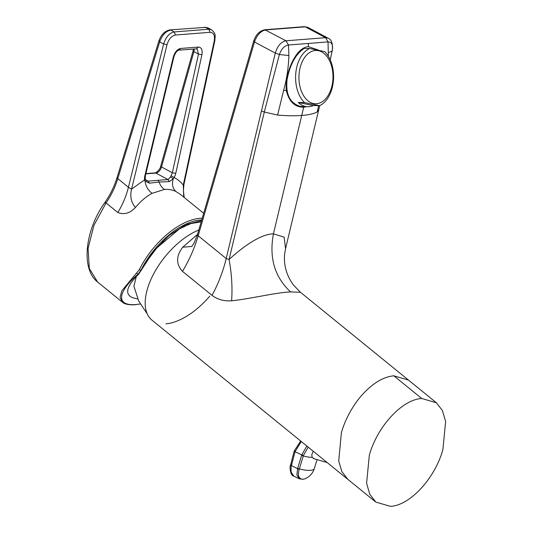 <?xml version="1.0" encoding="UTF-8"?>
<svg xmlns="http://www.w3.org/2000/svg" width="533" height="533" viewBox="0 0 533 533"><rect width="100%" height="100%" fill="white"/><g stroke="black" fill="none" stroke-linecap="round" stroke-linejoin="round"><path stroke-width="0.8" d="M162.079 242.455L162.632 241.282M203.666 213.293L180.287 194.292L175.843 191.467C172.559 188.349 171.706 184.132 173.272 178.815L169.354 181.626L159.134 182.039L158.041 180.307L168.082 179.594L169.354 181.626M122.623 302.351L97.639 282.057L89.337 268.499L88.072 248.378L93.988 225.226L106.06 202.94L117.786 212.467C124.142 214.966 130.019 213.307 135.429 207.49C140.645 201.234 146.202 196.517 152.085 193.326L164.524 189.435C168.588 189.128 172.359 189.801 175.843 191.467M136.721 273.209L138.074 274.155C118.179 290.991 114.875 306.395 136.082 304.516A1.239 0.953 -94.5 0 1 135.635 304.709C129.106 305.103 124.695 304.256 122.397 302.178L120.072 297.327L121.864 290.718L139.293 269.731A60.116 31.074 -50.9 0 1 200.042 218.303A60.116 31.074 -50.9 0 1 202.234 218.217M135.429 207.49C131.118 202.473 129.825 196.344 131.558 189.108L128.44 187.29L117.773 178.622L159.673 41.86C162.205 35.025 165.916 31.101 170.82 30.088L174.291 31.933L208.849 29.228L211.414 29.735C216.738 34.165 214.892 36.324 214.826 40.715L214.233 40.994L183.279 185.058A71.549 42.4 113.6 0 0 174.098 177.562L173.272 178.815L170.587 176.883L168.082 179.594L155.869 173.072L145.829 173.858M117.786 212.467C122.537 204.925 126.088 196.53 128.44 187.29L163.624 43.966C165.93 36.884 169.487 32.873 174.291 31.933L175.457 35.018C171.546 35.851 168.734 39.076 167.016 44.692L163.624 43.966L159.673 41.86L159.447 40.834M105.094 203C104.581 202.347 104.901 202.327 106.06 202.94C111.27 195.364 115.175 187.256 117.773 178.622L117.546 177.589M164.524 189.435C161.952 187.776 160.153 185.311 159.134 182.039L149.4 183.185L145.003 181.027C145.709 186.17 148.067 190.268 152.085 193.326M145.209 178.708L145.416 175.59L144.836 175.81A8.701 5.157 113.6 0 0 144.583 179.874L145.003 181.027L145.209 178.708L144.583 179.874L131.558 189.108L167.016 44.692M145.429 179.441L146.655 180.734L148.241 181.147L158.041 180.307M145.416 175.59L173.905 56.765L173.325 56.984L144.836 175.81M145.582 179.728L148.241 181.147L149.4 183.185M137.747 298.993L132.664 297.72C124.382 294.209 126.401 286.341 138.713 274.102L138.074 274.155L140.885 270.378A58.877 30.434 -50.9 0 1 201.734 219.942M183.732 197.097L183.279 185.058L183.978 184.271L183.399 190.401L184.198 197.47M211.368 29.708L207.943 27.876L205.405 27.383L208.849 29.228L210.015 32.313C213.68 32.553 215.085 35.445 214.233 40.994M194.172 48.936A6.196 3.564 -61.9 0 1 193.892 51.634A2.478 0.726 15.7 0 1 193.093 50.808L160.713 166.143A2.478 0.726 15.7 0 0 161.512 166.969L172.326 172.752L170.587 176.883M173.905 56.765C175.41 52.627 177.136 50.415 179.088 50.122L197.05 48.816L198.503 54.106L201.927 54.746L175.75 173.392A8.701 5.157 -66.4 0 1 174.098 177.562L171.213 175.763M145.895 173.598L155.016 172.885A2.478 1.905 85.5 0 1 155.869 173.072A6.196 3.564 -61.9 0 0 161.512 166.969L193.892 51.634L198.503 54.106L172.326 172.752L175.75 173.392M136.082 304.516L140.239 304.023M138.713 274.102L153.497 251.416L169.208 235.373L186.057 224.606L201.541 220.609M201.188 221.808L190.914 223.574L179.494 228.87L156.875 247.892L145.129 263.482M136.355 276.434L133.896 286.134L138.647 300.952L147.255 313.91M198.822 229.963A57.644 29.795 129.1 0 0 153.351 274.448A57.644 29.795 129.1 0 0 151.918 320.113L347.889 479.394L341.886 471.645L338.721 461.032L341.393 432.616C344.025 423.828 346.403 418.811 350.188 411.776C354.405 404.44 358.756 398.404 363.24 393.66C373.606 382.687 383.813 376.738 393.854 375.818L421.776 398.511C402.109 399.397 377.111 426.753 369.316 455.309L366.591 483.311L369.789 494.298L375.818 502.093L390.442 506.35C410.11 505.457 435.108 478.108 442.903 449.552L445.635 421.55L442.437 410.57L436.407 402.775L421.776 398.511M165.856 323.817A57.644 29.795 129.1 0 0 209.795 296.095M318.721 109.845L285.541 248.711L284.176 237.158L273.436 233.847C260.717 233.987 242.648 246.932 229.077 259.491L226.205 258.545L261.476 110.917L264.308 112.03L229.077 259.491C231.695 273.656 232.541 287.42 231.615 300.799C251.496 298.667 276.234 292.437 290.652 291.937L300.445 292.271L408.485 380.082L393.854 375.818M231.615 300.799C223.947 301.292 217.424 299.486 212.041 295.375C218.423 283.549 223.14 271.27 226.205 258.545L198.169 235.766C194.578 248.072 189.348 259.937 182.486 271.357L212.041 295.375M197.543 234.367L182.732 247.192C176.003 256.1 175.923 264.161 182.486 271.357M314.01 458.62L312.138 457.427L311.798 454.602L313.271 451.258M301.285 441.511L295.029 451.751L294.736 450.758M291.131 464.649L291.045 471.952L293.803 476.122C290.065 475.722 289.466 465.875 290.605 464.896L294.209 451.005L300.672 441.011M299.433 478.841L296.914 475.063L297.581 468.62A2.478 0.78 19 0 0 299.213 469.333C297.401 475.616 298.667 478.94 303.017 479.294L299.433 478.841L293.803 476.122M308.187 447.12L303.39 455.568L295.029 451.751L291.424 465.642L297.581 468.62L301.718 454.989L306.815 446.008M317.035 459.619L314.317 468.58C312.811 473.244 309.82 476.609 305.329 478.681L303.017 479.294M254.268 40.894L254.474 41.974L275.288 53.1C277.553 45.831 281.124 41.727 286.001 40.788L264.848 29.748C259.491 30.927 255.773 34.732 253.675 41.161L197.47 234.627L198.169 235.766L254.474 41.974C256.953 35.005 260.697 30.987 265.701 29.935L305.262 26.837L325.563 37.69L286.001 40.788L288.466 45.005C284.415 45.731 281.397 48.909 279.399 54.533L275.288 53.1L261.476 110.917M288.899 55.525C288.486 67.624 286.721 79.264 283.596 90.45L277.613 115.061L264.308 112.03L279.399 54.533L288.899 55.525L288.466 45.005L328.028 41.907C331.786 42.02 333.205 44.845 332.272 50.388L330.24 59.843M307.788 27.323L304.41 26.65L307.794 27.323L328.115 38.189L325.563 37.69L328.028 41.907L328.368 56.278M328.461 52.427C330.76 51.934 332.032 51.255 332.272 50.388L332.079 51.201M306.388 106.713L303.683 107.233C294.809 107.22 289.019 101.636 286.314 90.49C284.742 72.861 296.082 46.917 308.5 46.671L318.741 50.182M313.317 105.574A29.748 18.995 -89.1 0 1 307.847 106.733L300.352 106.393C289.799 103.175 285.402 94.094 287.154 79.15C290.145 64.16 295.855 53.913 304.276 48.416L309.606 48.503A29.748 18.995 90.9 0 0 295.788 73.214A29.748 18.995 90.9 0 0 304.55 102.576L298.293 102.476L313.317 105.574L319.573 105.674A29.748 18.995 90.9 0 0 333.392 80.963A29.748 18.995 90.9 0 0 324.637 51.601L309.606 48.503M307.847 106.733A29.748 18.995 -89.1 0 1 305.576 106.48A29.748 18.995 -89.1 0 1 298.293 102.476M290.652 291.937C274.695 277.193 268.952 257.832 273.436 233.847L301.718 115.461C294.702 116.001 286.667 115.874 277.613 115.061M303.683 107.233L301.718 115.461C308.607 114.941 313.764 113.776 317.175 111.963L318.721 109.811M318.694 105.661L317.175 111.963M191.78 246.479L182.732 247.192M313.491 103.535A26.65 17.016 90.9 0 0 332.805 80.583A26.65 17.016 90.9 0 0 318.441 50.688A26.65 17.016 90.9 0 0 299.126 73.641A26.65 17.016 90.9 0 0 313.491 103.535M304.55 102.576L319.573 105.674M175.457 35.018L210.015 32.313M169.96 29.901L205.405 27.383L169.96 29.901C164.784 30.967 161.079 34.685 158.867 41.061L116.967 177.822C114.255 186.59 110.218 194.825 104.854 202.533C85.133 229.916 80.57 268.952 97.646 282.057M179.088 50.122L180.727 48.443L198.256 47.077C201.441 47.27 202.667 49.822 201.927 54.746M180.727 48.443C177.336 49.156 174.871 52.001 173.325 56.984M196.617 48.75L198.256 47.077M139.293 269.731L141.392 270.338M314.317 468.58A16.117 4.677 -163.1 0 1 310.459 470.333A16.117 4.677 -163.1 0 1 299.353 468.9L303.277 455.962A11.06 8.495 -94.5 0 0 303.39 455.568M301.625 455.315A2.478 0.72 16.9 0 0 303.277 455.962A16.117 4.677 -163.1 0 0 312.138 457.427M297.7 468.254A2.478 0.72 16.9 0 0 299.353 468.9A11.06 8.495 -94.5 0 1 299.213 469.333M308.5 46.671L308.247 43.459M286.314 90.49L283.596 90.45M183.978 184.271L214.826 40.715M204.552 27.19L207.943 27.869M193.093 50.808L193.419 48.996M155.016 172.885C156.002 173.225 160.473 169.081 160.713 166.143M313.397 458.56L327.189 462.564M305.329 478.681L302.577 479.4M347.896 479.394L375.818 502.093M285.548 248.698L284.655 253.828C283.543 264.981 286.454 275.361 293.403 284.955L300.445 292.277M304.41 26.65L264.848 29.748M328.121 38.189C331.539 39.482 332.925 43.539 332.279 50.375M319.753 105.594L318.707 109.865M408.485 380.082L436.407 402.775M191.76 246.499L194.265 242.728L197.463 234.627"/></g></svg>
